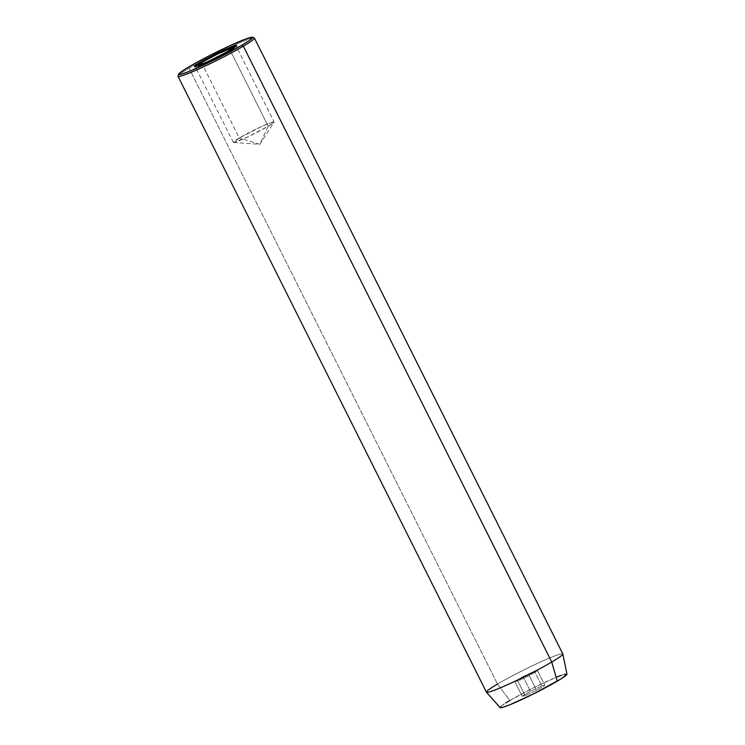 <?xml version="1.0" encoding="UTF-8"?>
<svg xmlns="http://www.w3.org/2000/svg" width="745" height="745" viewBox="0 0 745 745"><rect width="100%" height="100%" fill="white"/><g stroke="black" fill="none" stroke-linecap="round" stroke-linejoin="round"><path stroke-width="0.56" stroke-dasharray="3.73 2.79" d="M274.113 121.919A22.788 1.667 -26.6 0 0 261.169 126.697A22.788 1.667 -26.6 0 0 239.275 138.002L262.315 126.166L271.376 122.413L274.058 122.18L268.209 126.24L259.856 144.334L239.275 138.002L259.856 144.334L268.209 126.24L247.498 137.006L233.613 142.425L239.275 138.002L202.249 64.061L239.275 138.002A22.788 1.667 -26.6 0 0 233.371 142.323A22.788 1.667 -26.6 0 0 246.325 137.555A22.788 1.667 -26.6 0 0 268.209 126.24A22.788 1.667 -26.6 0 0 274.113 121.919L236.342 46.497A22.788 1.667 153.4 0 0 235.83 46.395L230.438 50.818A0.857 0.587 59.5 0 1 230.54 49.859M230.494 49.887A0.857 0.587 -120.5 0 0 230.438 50.818A22.788 1.667 153.4 0 1 208.553 62.124A22.788 1.667 153.4 0 1 195.6 66.901A22.788 1.667 153.4 0 1 195.833 66.426L200.34 65.672L212.036 60.485L230.438 50.818L268.209 126.24L230.438 50.818A22.788 1.667 153.4 0 0 236.342 46.497L236.323 45.92M566.964 674.15A37.38 2.738 -26.6 0 0 546.011 681.796A37.38 2.738 -26.6 0 0 509.794 700.486L497.502 684.087L189.109 68.233L189.37 66.594L189.109 68.233A42.716 3.129 153.4 0 1 209.783 56.965A42.716 3.129 -26.6 0 0 189.109 68.233L497.502 684.087A42.716 3.129 153.4 0 1 538.886 662.724A42.716 3.129 153.4 0 1 562.838 653.989M254.222 37.92A42.716 3.129 -26.6 0 0 219.887 51.899A42.716 3.129 -26.6 0 0 209.792 56.955A42.716 3.129 153.4 0 1 219.887 51.899A42.716 3.129 153.4 0 1 254.427 38.079M562.82 653.933A42.716 3.129 -26.6 0 0 538.542 662.882A42.716 3.129 -26.6 0 0 497.502 684.087A42.716 3.129 -26.6 0 0 486.429 692.189M497.502 684.087L509.794 700.486L533.411 687.84L557.092 676.944M561.274 675.333L564.384 674.309M500.752 707.75L500.081 707.48M500.705 706.577L505.659 703.01M541.82 685.949L530.44 691.332L522.152 696.221L525.234 695.728L536.614 690.345L544.902 685.456L541.82 685.949L530.44 691.332L523.064 676.609L534.444 671.217L541.82 685.949L534.444 671.217L537.527 670.724L529.239 675.613L517.859 680.995L514.776 681.498L523.064 676.609L530.44 691.332L522.152 696.221L514.776 681.498L522.152 696.221L525.234 695.728L517.859 680.995L525.234 695.728L536.614 690.345L529.239 675.613L536.614 690.345L544.902 685.456L537.527 670.724L544.902 685.456L541.82 685.949M178.027 76.335A42.716 3.129 153.4 0 1 189.109 68.233A42.716 3.129 -26.6 0 0 178.027 76.074M509.794 700.486A37.38 2.738 -26.6 0 0 500.137 707.62M523.064 676.609L534.444 671.217L537.527 670.724L529.239 675.613L517.859 680.995L514.776 681.498L523.064 676.609M233.371 142.323L195.153 66.538M233.613 142.425L259.856 144.334L274.058 122.18"/><path stroke-width="1.12" d="M230.596 49.831C235.56 47.019 241.399 42.754 230.494 47.149C219.179 51.787 204.335 59.712 200.582 62.031A0.857 0.587 59.5 0 1 201.504 62.58L217.968 53.845L235.83 46.395A22.788 1.667 153.4 0 0 221.554 52.122A22.788 1.667 153.4 0 0 201.504 62.58L202.249 64.061L201.504 62.58A0.857 0.587 -120.5 0 0 200.582 62.031L223.612 50.148L233.138 46.125L236.742 45.408L227.402 51.666L207.566 61.714L194.864 66.631L194.836 65.886L200.582 62.031C195.618 64.852 189.779 69.117 200.684 64.722C211.999 60.084 226.843 52.159 230.596 49.831A0.857 0.587 -120.5 0 0 230.54 49.859A0.857 0.587 59.5 0 1 230.596 49.831M195.833 66.426A22.788 1.667 153.4 0 1 201.504 62.58L195.833 66.426M178.67 74.174A41.292 3.027 153.4 0 1 189.37 66.594L181.408 71.66L178.642 74.323L181.501 74.193L189.556 71.278L215.724 59.246L241.808 45.277A41.292 3.027 153.4 0 1 200.88 66.352A41.292 3.027 153.4 0 1 178.67 74.174L178.027 76.074A42.716 3.129 -26.6 0 0 201.01 67.981A42.716 3.129 -26.6 0 0 243.345 46.181A42.716 3.129 -26.6 0 0 254.222 37.92L252.313 37.297A41.292 3.027 153.4 0 1 241.808 45.277L243.345 46.181L551.747 662.035L557.26 681.191A37.38 2.738 -26.6 0 0 566.964 674.15L562.838 653.989A42.716 3.129 153.4 0 1 551.747 662.035A42.716 3.129 -26.6 0 0 562.82 653.933L254.427 38.079A42.716 3.129 153.4 0 1 243.345 46.181A42.716 3.129 153.4 0 1 202.314 67.385A42.716 3.129 153.4 0 1 178.027 76.335L486.429 692.189A42.716 3.129 -26.6 0 0 510.707 683.24A42.716 3.129 -26.6 0 0 551.747 662.035L243.345 46.181L241.808 45.277L249.78 40.211L252.536 37.548L250.907 37.371L246.241 38.805L229.609 45.836L208.255 56.266L189.37 66.594A41.292 3.027 153.4 0 1 227.765 46.684A41.292 3.027 153.4 0 1 252.313 37.297M557.092 676.944L561.274 675.333M564.384 674.309L566.973 674.197L561.395 678.667L533.644 693.837L509.962 704.733L502.679 707.368L500.752 707.75L500.081 707.48L500.705 706.577M505.659 703.01L509.794 700.486M486.466 692.245L500.137 707.62A37.38 2.738 -26.6 0 0 521.658 699.602A37.38 2.738 -26.6 0 0 557.26 681.191L551.747 662.035A42.716 3.129 153.4 0 1 511.061 683.081A42.716 3.129 153.4 0 1 486.466 692.245A42.716 3.129 153.4 0 1 497.502 684.087M236.342 46.497L236.323 45.92L230.55 49.859A0.857 0.587 -120.5 0 0 230.494 49.887M230.55 49.859C221.619 55.186 203.972 63.772 197.602 65.886L195.153 66.538L195.6 66.901"/></g></svg>
